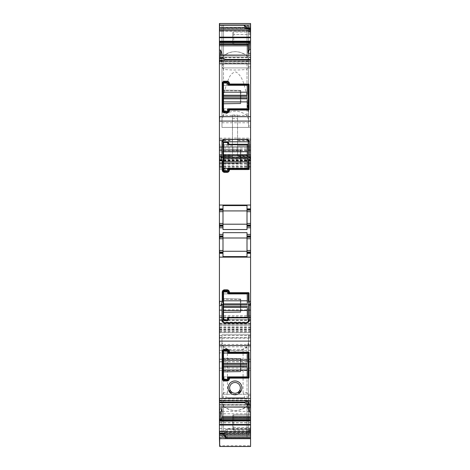 <?xml version="1.0" encoding="UTF-8"?>
<svg xmlns="http://www.w3.org/2000/svg" width="470" height="470" viewBox="0 0 470 470"><rect width="100%" height="100%" fill="white"/><g stroke="black" fill="none" stroke-linecap="round" stroke-linejoin="round"><path stroke-width="0.35" stroke-dasharray="2.35 1.76" d="M219.425 58.756L219.425 58.262M219.866 59.89L220.16 61.717L219.678 61.84L219.678 59.531L219.866 59.89L224.02 59.89L222.745 57.98M222.997 208.88L219.425 208.88M222.997 210.155L219.425 210.155M222.997 224.966L219.425 224.966M222.997 226.24L219.425 226.24M222.997 235.946L219.425 235.946M222.997 237.221L219.425 237.221M222.997 252.032L219.425 252.032M222.997 253.307L219.425 253.307M247.255 404.206L245.469 401.31L245.469 402.273L219.425 402.273L219.425 400.469L219.425 402.72M245.469 401.31L249.84 401.31L249.84 400.469L250.428 400.469L250.575 404.206L250.575 400.652M249.429 407.09L249.758 405.357L248.26 400.287L219.425 400.287L219.425 400.81L219.425 400.287L248.26 400.287M249.711 405.269L219.425 405.269L219.425 407.032L250.575 407.032L250.575 405.158L250.575 405.686L249.429 405.686L250.575 405.357M219.425 405.269L219.425 407.085M250.575 408.271L250.575 412.061L250.575 408.271L247.99 408.336M247.99 407.09L248.131 400.287M219.678 433.974L224.02 434.074M219.425 422.83L219.425 438.581C219.425 428.511 219.425 428.511 219.425 438.581C219.425 428.511 219.425 428.511 219.425 438.581L219.425 420.292L219.425 438.686L250.575 438.686L250.575 334.763L250.575 438.686L250.575 420.274L250.575 429.263L227.086 429.263L250.575 429.263L250.575 438.686L219.425 438.686M219.425 433.581L219.678 438.686L250.575 438.686M219.678 420.292L250.575 420.292M250.575 445.719L250.575 446.494L219.425 446.494L219.425 317.926L219.425 332.695L219.425 323.783L250.575 323.783L219.425 323.783L250.575 323.783L250.575 332.695L219.425 332.695L250.575 332.695L250.575 317.426L250.575 337.671L250.575 325.058L219.425 325.058L250.575 325.058L250.575 319.7L219.425 319.7L250.575 319.7L250.575 445.719L219.425 445.719M219.425 332.566L219.425 329.364M219.425 319.976L219.425 317.426L219.425 317.926L250.575 317.926M219.425 324.946L219.425 23.606C219.425 33.675 219.425 33.675 219.425 23.606C219.425 33.675 219.425 33.675 219.425 23.606L250.575 23.5L250.575 67.927L250.575 66.476L248.536 66.476L248.536 27.049L250.575 27.049M219.678 324.036L219.678 322.109L250.575 322.109L250.575 146.828L250.575 162.661L250.575 155L250.575 156.534L237.556 156.534L237.556 156.21L250.575 156.21M219.425 160.035L219.425 159.089L250.575 159.089L219.425 159.089M219.678 159.089L219.678 167.003L219.425 164.189M219.425 154.489L219.425 151.939L250.575 151.939L219.678 151.939L219.425 150.711M219.678 147.087L250.575 146.916L219.678 147.087M219.425 157.932L219.425 162.661L250.575 162.661L219.678 162.661L219.425 159.577M232.444 138.062L232.444 158.037L232.444 155L232.444 156.534L219.425 156.534L232.444 156.534L232.444 139.173L232.444 145.812L219.425 145.812L232.444 145.812L232.444 115.038L232.444 138.062L237.556 138.062L237.556 156.21M219.425 158.037L219.425 155.588M219.425 140.747L219.425 139.173L232.444 139.173L219.678 139.173L219.425 140.313M232.444 115.038L237.556 115.038L237.556 138.151L250.575 138.151L250.575 23.5L219.678 23.5L250.575 23.5L250.575 127.423L248.536 127.423L248.536 31.061L250.575 31.061L250.575 66.476L248.536 66.476L248.536 67.927L248.536 32.242L250.575 32.242M246.862 28.382L249.84 28.435M249.405 41.948L219.425 41.948M222.01 53.85L219.425 53.909L219.425 50.12L219.425 53.909M222.01 55.096L221.869 61.899L250.575 61.899L250.575 55.096M219.678 53.909L219.678 50.12M220.571 55.096L220.312 56.964L250.575 56.964L250.575 55.154L219.425 55.154L219.425 56.829L219.425 56.506L219.425 56.829L220.571 56.506L219.425 56.506L219.425 55.102M250.575 59.467L250.575 62.017L250.575 59.467M219.425 61.717L250.575 61.717L219.425 61.84M219.425 352.8L219.425 350.391M250.575 338.171L250.575 361.689L250.575 335.615L250.575 338.171L219.425 338.171M219.678 338.171L219.425 335.615L219.425 344.434M250.575 359.133L219.678 359.133L219.425 361.689L219.678 352.8L250.575 352.8M219.425 359.309L219.425 422.677L219.425 359.309M219.425 420.139L219.678 422.677L219.678 411.409L250.575 411.409L250.575 359.291L250.575 361.847L219.425 361.847M219.678 422.677L250.575 422.677M250.575 411.409L250.575 361.847M224.02 59.89L224.531 60.877L224.977 59.461L226.064 59.913M222.997 229.53L222.997 205.59M247.003 229.53L247.003 210.918L222.997 210.918M247.003 205.59L247.003 210.918M247.003 256.596L247.003 232.656M222.997 232.656L222.997 237.99L247.003 237.99M222.997 256.596L222.997 237.99M240.528 391.898L240.311 392.268M239.359 392.832L238.402 392.679M230.089 392.62L229.742 392.332M229.36 391.304L229.677 390.388M245.469 402.273L245.023 402.725L243.936 402.273M249.84 401.31L250.575 403.148M249.84 400.469L219.425 400.469L249.84 400.469M220.595 420.239L250.575 420.239M220.16 433.751L219.866 434.074L223.138 433.81M248.536 435.138L248.536 394.26L250.575 394.26L250.575 395.711L250.575 394.26L248.536 394.26L248.536 435.138L250.575 435.138M247.008 436.847L247.008 406.691C239.171 411.802 231.334 411.802 223.503 406.691L223.503 436.847L247.008 436.847L248.536 436.43M223.503 436.847L221.975 436.43L221.975 394.26L248.536 394.26L248.536 395.711L250.575 395.711L248.536 395.711L248.536 432.365L250.575 432.353M223.503 431.607L248.536 431.748L248.536 401.997L247.008 406.168C239.195 411.931 231.358 411.931 223.503 406.168L223.503 431.607L221.975 431.748L221.975 436.43M248.536 431.748L248.536 432.353M248.536 431.125L221.975 431.066L221.975 433.769L223.503 434.063L248.536 433.769L248.536 334.763L248.536 431.125L250.575 431.125L248.536 431.125M250.575 438.346L227.086 438.346A2.556 2.415 180 0 1 224.531 435.931L224.531 431.812L225.383 429.909L227.086 428.94L250.575 428.94M224.531 435.696L225.571 437.576L227.086 438.287L250.575 438.287M250.575 322.109L250.575 324.036M237.556 115.038L237.556 138.062M237.556 138.151L237.556 145.812L237.556 144.666L250.575 144.666L250.575 139.173L237.556 139.173L237.556 144.666M237.556 140.747L237.556 139.173L250.575 139.173L250.575 156.534L237.556 156.534L237.556 140.747L250.575 140.747M250.575 138.151L250.575 145.812L237.556 145.812L250.575 145.812L250.575 144.666M248.536 119.686L248.536 127.423L250.575 127.423L250.575 125.972L248.536 125.972L248.536 28.417L247.008 28.124L247.008 115.508L248.536 119.686L248.536 28.417M247.008 115.508C239.195 109.751 231.358 109.751 223.503 115.508L223.503 28.124L247.008 28.124M223.503 28.124L221.975 28.417L221.975 127.423L248.536 127.423L248.536 125.972L250.575 125.972L250.575 31.061L248.536 31.061L250.575 31.161M248.536 31.161L221.975 31.161L221.975 28.417M248.536 32.242L248.536 29.822L248.536 30.438L247.008 30.579L247.008 56.018L248.536 60.189L248.536 30.438M247.008 56.018C239.195 50.255 231.358 50.255 223.503 56.018L223.503 30.579L247.008 30.579M223.503 30.579L221.975 30.438L221.975 67.927L250.575 67.927L248.536 67.927L248.536 60.189M221.975 25.756L221.975 59.179L223.503 55.495C231.334 50.384 239.171 50.384 247.008 55.495L248.536 59.179L248.536 25.756L247.008 25.339L223.503 25.339L221.975 25.756L221.975 30.438M248.536 25.756L248.536 27.049M249.84 28.382L250.134 28.118L249.84 28.382M245.98 28.118L250.575 28.435M221.869 61.899L221.352 61.247L220.312 56.964M221.74 61.899L250.575 61.899L250.575 56.964M247.003 208.88L250.575 208.88M247.003 210.155L250.575 210.155M250.575 224.966L247.003 224.966M247.003 226.24L250.575 226.24M247.003 235.946L250.575 235.946M250.575 237.221L247.003 237.221M250.575 252.032L247.003 252.032M250.575 253.307L247.003 253.307M250.575 407.09L250.575 405.686M228.626 109.704A0.511 0.511 0 0 0 228.614 109.804L228.614 110.573A1.533 1.533 0 0 1 227.086 112.101L224.531 112.101A1.533 1.533 0 0 1 222.997 110.573L222.997 83.507A1.533 1.533 0 0 1 224.531 81.974L227.086 81.974A1.533 1.533 0 0 1 228.614 83.507L228.614 84.271M229.025 84.77A0.511 0.511 0 0 0 229.125 84.782L247.766 84.782A0.511 0.511 0 0 1 247.831 84.788M247.872 109.287A0.511 0.511 0 0 0 248.272 108.876M248.272 108.846A0.511 0.511 0 0 0 248.278 108.782L248.278 85.293M229.125 109.293L247.766 109.293M248.266 85.188A0.511 0.511 0 0 0 247.855 84.788M228.626 169.194A0.511 0.511 0 0 0 228.614 169.3L228.614 170.064A1.533 1.533 0 0 1 227.086 171.597L224.531 171.597A1.533 1.533 0 0 1 222.997 170.064L222.997 140.959M223.109 140.383A1.533 1.533 0 0 1 223.614 139.731M224.531 139.425L246.744 139.425M248.219 144.554A0.511 0.511 0 0 1 248.278 144.789L248.278 140.959M247.872 168.777A0.511 0.511 0 0 0 248.26 168.407L227.85 168.407L227.85 168.789L223.508 168.789M231.17 168.789L247.766 168.789M222.997 168.789L227.85 168.789L227.85 168.407L222.997 168.407M222.997 224.202L247.003 224.202M247.003 251.268L222.997 251.268M248.219 317.632A0.511 0.511 0 0 0 248.278 317.397L248.184 321.756M247.872 293.409A0.511 0.511 0 0 1 248.272 293.821M228.626 292.992A0.511 0.511 0 0 1 228.614 292.886L228.614 292.123A1.533 1.533 0 0 0 227.086 290.589L224.531 290.589A1.533 1.533 0 0 0 222.997 292.123M229.125 293.397L247.766 293.397M222.997 319.189L223.062 321.656M247.919 322.214L247.32 322.649L223.961 322.649L223.332 322.179M224.531 322.761L246.744 322.761A1.533 1.533 0 0 0 246.956 322.749M238.102 392.244A5.364 5.364 0 0 1 238.067 392.274A5.364 5.364 0 0 1 237.655 392.532L237.667 392.526M229.025 377.416A0.511 0.511 0 0 1 229.125 377.404L247.766 377.404A0.511 0.511 0 0 0 247.831 377.398M228.614 377.915L228.614 378.679A1.533 1.533 0 0 1 227.086 380.212L224.531 380.212A1.533 1.533 0 0 1 222.997 378.679L222.997 351.613A1.533 1.533 0 0 1 224.531 350.085L227.086 350.085A1.533 1.533 0 0 1 228.614 351.613L228.614 352.382A0.511 0.511 0 0 0 228.626 352.482M248.266 376.999A0.511 0.511 0 0 1 247.855 377.398M247.872 352.899A0.511 0.511 0 0 1 248.272 353.311M248.272 353.34A0.511 0.511 0 0 1 248.278 353.405L248.278 376.893M229.125 352.894L247.766 352.894M247.008 406.691L248.536 403.007M223.503 406.691L221.975 403.007M223.503 406.168L221.975 401.997L221.975 431.748M221.975 401.997L221.975 394.26L248.536 394.26L248.536 401.997M227.427 349.416L227.427 392.444L223.503 392.791L223.503 347.195L227.427 349.416L243.078 349.416L247.008 347.195L248.536 343.517L248.536 431.066M248.536 343.517L248.536 334.763L250.575 334.763L248.536 334.763L248.536 433.769M247.008 431.113L247.008 392.791L248.536 396.175L247.008 398.842L223.503 398.842L221.975 396.175L221.975 431.066M223.503 431.113L223.503 392.791L221.975 396.175L221.975 334.763L248.536 334.763L221.975 334.763L221.975 433.769M248.536 342.501L247.008 346.678C239.195 352.435 231.358 352.435 223.503 346.678L221.975 342.501M250.575 32.031L233.725 32.031A1.022 1.022 0 0 0 232.703 33.047L232.703 34.58L232.703 33.047A1.022 1.022 0 0 1 233.725 32.031L233.725 34.58L250.575 34.58L250.575 32.031L233.725 32.031A1.022 1.022 0 0 0 232.703 33.047A1.022 1.022 0 0 1 233.725 32.031L233.725 42.241L250.575 42.241L250.575 34.58L250.575 42.241L233.725 42.241L233.725 44.797L250.575 44.797L233.725 44.797A1.022 1.022 0 0 1 232.703 43.775A1.022 1.022 0 0 0 233.725 44.797L233.725 34.58L250.575 34.58L250.575 32.031M233.725 430.156L250.575 430.156L250.575 427.606L250.575 430.156L233.725 430.156L233.725 427.606L250.575 427.606L250.575 414.84L250.575 427.606L233.725 427.606L233.725 430.156A1.022 1.022 0 0 1 232.703 429.139A1.022 1.022 0 0 0 233.725 430.156M233.725 414.84L250.575 414.84L233.725 414.84A1.022 1.022 0 0 0 232.703 415.856A1.022 1.022 0 0 1 233.725 414.84L233.725 417.389L250.575 417.389L233.725 417.389L233.725 414.84A1.022 1.022 0 0 0 232.703 415.856L232.703 417.389L232.703 415.856M227.086 428.94L227.086 429.263A2.556 2.556 0 0 0 225.383 429.909M227.086 438.287L227.086 438.487A2.556 2.55 0 0 1 224.531 435.931L224.531 431.812A2.556 2.556 0 0 1 227.086 429.263A2.556 2.556 0 0 0 224.531 431.812M223.503 115.508L221.975 119.686M248.536 31.12L248.536 66.011L247.008 63.35L223.503 63.35L221.975 66.011L221.975 31.12M248.536 115.925L247.008 95.263L247.008 69.395C239.177 70.206 231.34 70.206 223.503 69.395L221.975 66.011L221.975 127.423L248.536 127.423L248.536 66.011L247.008 69.395L247.008 31.079M223.503 56.018L221.975 60.189M221.975 59.179L221.975 67.927L248.536 67.927L248.536 59.179M223.168 111.273L228.444 111.273M248.278 141.817L222.997 141.817M222.997 142.998A1.533 1.533 0 0 1 223.133 142.375M248.066 144.372A0.511 0.511 0 0 0 247.766 144.278L229.125 144.278M248.066 317.814A0.511 0.511 0 0 1 247.766 317.908L229.125 317.908M222.997 292.111L228.614 292.111M223.338 320.146A1.533 1.533 0 0 0 224.531 320.716L227.086 320.716M222.997 352.676L228.708 352.676M223.503 347.195L221.975 343.517M247.008 347.195L247.008 392.791L243.078 392.444L244.805 397.649L225.706 397.649L244.805 397.649M227.427 392.444L225.706 397.649M232.703 34.58L232.703 43.775L232.703 34.58L233.725 34.58L232.703 34.58M232.703 427.606L232.703 417.389L232.703 427.606L233.725 427.606L233.725 417.389L233.725 427.606L232.703 427.606M221.975 122.77L248.536 122.77M247.008 95.263C244.412 87.214 243.607 76.827 235.958 71.945C229.442 72.627 228.156 80.993 226.035 86.016L223.503 95.263L221.975 115.925M223.503 95.263L223.503 31.079M243.078 349.416L243.078 392.444M228.479 142.369A1.533 1.533 0 0 1 228.614 142.998M227.956 320.446A1.533 1.533 0 0 0 228.414 319.941M228.42 319.935A1.533 1.533 0 0 0 228.614 319.189M227.18 111.273L224.178 111.273M228.02 168.407L223.508 168.407M227.815 292.111L223.544 292.111M227.85 352.676L223.508 352.676M248.524 115.391L221.987 115.391M240.37 312.303A0.511 0.511 0 0 0 240.875 311.792A0.511 0.511 0 0 1 240.37 312.303L223.508 312.597L240.37 312.303A0.511 0.511 0 0 0 240.875 311.792L223.508 312.086L240.37 311.792L240.37 299.513L240.37 311.792L223.508 312.086L223.508 312.597L223.508 298.709L240.37 299.008L223.508 298.709L223.508 312.597L240.37 312.303L240.37 299.008A0.511 0.511 0 0 1 240.875 299.513L240.875 311.792A0.511 0.511 0 0 1 240.37 312.303L223.508 312.597L223.508 317.397L227.474 317.397A1.022 1.022 0 0 0 227.339 317.908L227.339 318.93A0.511 0.511 0 0 1 226.828 319.441L224.531 319.441A0.511 0.511 0 0 1 224.02 318.93L223.508 318.93L223.508 317.397L247.255 317.397L247.255 293.909L223.508 293.909L223.508 292.375A1.022 1.022 0 0 1 224.531 291.353L226.828 291.353A1.022 1.022 0 0 1 227.85 292.375L227.85 293.397A0.511 0.511 0 0 0 228.361 293.909L227.474 293.909A1.022 1.022 0 0 1 227.339 293.397L227.339 292.375A0.511 0.511 0 0 0 226.828 291.864L226.828 291.353M223.508 312.086L223.508 293.909L224.02 293.909L224.02 292.375L223.508 292.375M227.474 317.397L228.361 317.397A0.511 0.511 0 0 0 227.85 317.908L227.85 318.93A1.022 1.022 0 0 1 226.828 319.953L224.531 319.953A1.022 1.022 0 0 1 223.508 318.93M224.02 318.93L224.02 317.397M240.37 299.008A0.511 0.511 0 0 1 240.875 299.513A0.511 0.511 0 0 0 240.37 299.008L223.508 298.709L240.37 299.008A0.511 0.511 0 0 1 240.875 299.513L240.875 311.792L240.875 299.513L240.875 311.792L240.37 311.792L240.875 311.792M226.828 291.864L224.531 291.864A0.511 0.511 0 0 0 224.02 292.375M224.02 293.909L227.474 293.909M247.255 302.592L247.255 308.72M240.37 163.178A0.511 0.511 0 0 0 240.875 162.673A0.511 0.511 0 0 1 240.37 163.178L223.508 163.478L240.37 163.178A0.511 0.511 0 0 0 240.875 162.673L223.508 162.967L240.37 162.673L240.37 150.394L240.37 162.673L223.508 162.967L223.508 163.478L223.508 149.589L240.37 149.883L223.508 149.589L223.508 163.478L240.37 163.178L240.37 149.883A0.511 0.511 0 0 1 240.875 150.394L240.875 162.673A0.511 0.511 0 0 1 240.37 163.178L223.508 163.478L223.508 168.278L227.474 168.278A1.022 1.022 0 0 0 227.339 168.789L227.339 169.811A0.511 0.511 0 0 1 226.828 170.322L224.531 170.322A0.511 0.511 0 0 1 224.02 169.811L223.508 169.811L223.508 168.278L247.255 168.278L247.255 144.789L223.508 144.789L223.508 143.256A1.022 1.022 0 0 1 224.531 142.234L226.828 142.234A1.022 1.022 0 0 1 227.85 143.256L227.85 144.278A0.511 0.511 0 0 0 228.361 144.789L227.474 144.789A1.022 1.022 0 0 1 227.339 144.278L227.339 143.256A0.511 0.511 0 0 0 226.828 142.745L226.828 142.234M223.508 162.967L223.508 144.789L224.02 144.789L224.02 143.256L223.508 143.256M227.474 168.278L228.361 168.278A0.511 0.511 0 0 0 227.85 168.789L227.85 169.811A1.022 1.022 0 0 1 226.828 170.833L224.531 170.833A1.022 1.022 0 0 1 223.508 169.811M224.02 169.811L224.02 168.278M240.37 149.883A0.511 0.511 0 0 1 240.875 150.394A0.511 0.511 0 0 0 240.37 149.883L223.508 149.589L240.37 149.883A0.511 0.511 0 0 1 240.875 150.394L240.875 162.673L240.875 150.394L240.875 162.673L240.37 162.673L240.875 162.673M226.828 142.745L224.531 142.745A0.511 0.511 0 0 0 224.02 143.256M224.02 144.789L227.474 144.789M247.255 153.467L247.255 159.6M240.37 103.688A0.511 0.511 0 0 0 240.875 103.177A0.511 0.511 0 0 1 240.37 103.688L223.508 103.982L240.37 103.688A0.511 0.511 0 0 0 240.875 103.177L223.508 103.471L240.37 103.177L240.37 90.904L240.37 103.177L223.508 103.471L223.508 103.982L223.508 90.099L240.37 90.393L223.508 90.099L223.508 103.982L240.37 103.688L240.37 90.393A0.511 0.511 0 0 1 240.875 90.904L240.875 103.177A0.511 0.511 0 0 1 240.37 103.688L223.508 103.982L223.508 108.782L227.474 108.782A1.022 1.022 0 0 0 227.339 109.293L227.339 110.315A0.511 0.511 0 0 1 226.828 110.826L224.531 110.826A0.511 0.511 0 0 1 224.02 110.315L223.508 110.315L223.508 108.782L247.255 108.782L247.255 85.293L223.508 85.293L223.508 83.76A1.022 1.022 0 0 1 224.531 82.738L226.828 82.738A1.022 1.022 0 0 1 227.85 83.76L227.85 84.782A0.511 0.511 0 0 0 228.361 85.293L227.474 85.293A1.022 1.022 0 0 1 227.339 84.782L227.339 83.76A0.511 0.511 0 0 0 226.828 83.249L226.828 82.738M223.508 103.471L223.508 85.293L224.02 85.293L224.02 83.76L223.508 83.76M227.474 108.782L228.361 108.782A0.511 0.511 0 0 0 227.85 109.293L227.85 110.315A1.022 1.022 0 0 1 226.828 111.337L224.531 111.337A1.022 1.022 0 0 1 223.508 110.315M224.02 110.315L224.02 108.782M240.37 90.393A0.511 0.511 0 0 1 240.875 90.904A0.511 0.511 0 0 0 240.37 90.393L223.508 90.099L240.37 90.393A0.511 0.511 0 0 1 240.875 90.904L240.875 103.177L240.875 90.904L240.875 103.177L240.37 103.177L240.875 103.177M226.828 83.249L224.531 83.249A0.511 0.511 0 0 0 224.02 83.76M224.02 85.293L227.474 85.293M247.255 93.977L247.255 100.104M240.37 371.794A0.511 0.511 0 0 0 240.875 371.282A0.511 0.511 0 0 1 240.37 371.794L223.508 372.087L240.37 371.794A0.511 0.511 0 0 0 240.875 371.282L223.508 371.582L240.37 371.282L240.37 359.01L240.37 371.282L223.508 371.582L223.508 372.087L223.508 358.205L240.37 358.498L223.508 358.205L223.508 372.087L240.37 371.794L240.37 358.498A0.511 0.511 0 0 1 240.875 359.01L240.875 371.282A0.511 0.511 0 0 1 240.37 371.794L223.508 372.087L223.508 376.893L227.474 376.893A1.022 1.022 0 0 0 227.339 377.404L227.339 378.426A0.511 0.511 0 0 1 226.828 378.938L224.531 378.938A0.511 0.511 0 0 1 224.02 378.426L223.508 378.426L223.508 376.893L247.255 376.893L247.255 353.405L223.508 353.405L223.508 351.871A1.022 1.022 0 0 1 224.531 350.849L226.828 350.849A1.022 1.022 0 0 1 227.85 351.871L227.85 352.894A0.511 0.511 0 0 0 228.361 353.405L227.474 353.405A1.022 1.022 0 0 1 227.339 352.894L227.339 351.871A0.511 0.511 0 0 0 226.828 351.36L226.828 350.849M223.508 371.582L223.508 353.405L224.02 353.405L224.02 351.871L223.508 351.871M227.474 376.893L228.361 376.893A0.511 0.511 0 0 0 227.85 377.404L227.85 378.426A1.022 1.022 0 0 1 226.828 379.449L224.531 379.449A1.022 1.022 0 0 1 223.508 378.426M224.02 378.426L224.02 376.893M240.37 358.498A0.511 0.511 0 0 1 240.875 359.01A0.511 0.511 0 0 0 240.37 358.498L223.508 358.205L240.37 358.498A0.511 0.511 0 0 1 240.875 359.01L240.875 371.282L240.875 359.01L240.875 371.282L240.37 371.282L240.875 371.282M226.828 351.36L224.531 351.36A0.511 0.511 0 0 0 224.02 351.871M224.02 353.405L227.474 353.405M247.255 362.082L247.255 368.21M219.678 58.756L222.997 58.756M219.678 58.262L222.745 58.262M249.453 404.605L219.425 404.605M219.678 405.222L249.688 405.222M248.988 402.203L219.425 402.203M219.678 404.423L249.405 404.423M219.678 402.203L219.425 400.939M247.99 400.81L219.678 400.81L219.678 400.287L219.425 400.81L248.601 400.81M219.678 400.939L248.648 400.939M219.678 438.581L219.678 438.581C219.678 428.511 219.678 428.511 219.678 438.581C219.678 428.511 219.678 428.511 219.678 438.581L250.575 438.581L219.678 438.581M219.678 422.83L250.575 422.83M219.678 433.581L250.575 433.581M250.575 428.552L219.425 428.552M250.575 438.404L219.425 438.404M219.678 445.719L219.425 435.52M250.575 337.724L219.425 337.724M219.678 435.52L250.575 435.52M219.678 337.724L219.425 327.249M250.575 327.249L219.678 327.249L219.425 319.759M250.575 319.759L219.678 319.7L219.425 320.452M250.575 323.454L219.425 323.454M219.678 320.452L250.575 320.452M219.678 323.454L219.425 325.175M250.575 325.175L219.678 325.175L219.425 330.739M219.678 332.566L250.575 332.566M219.678 330.739L250.575 330.739M250.575 329.364L219.678 329.364L219.425 326.95M219.678 319.976L250.575 319.976M219.678 326.95L250.575 326.95M250.575 327.185L219.425 327.185M219.678 327.185L219.678 332.695L219.425 331.673M250.575 330.921L219.425 330.921M219.678 331.673L250.575 331.673M219.678 330.921L219.425 329.687M250.575 329.1L219.425 329.1M219.678 329.687L250.575 329.687M219.678 329.1L219.425 327.978M219.678 324.946L250.575 324.946M219.678 327.978L250.575 327.978M250.575 316.886L219.425 316.886M219.678 316.886L219.425 315.564M250.575 310.494L219.425 310.494M219.678 315.564L250.575 315.564M219.678 310.494L219.425 309.836M250.575 169.317L219.425 169.317M219.678 309.836L250.575 309.836M219.678 169.317L219.425 167.996M250.575 163.578L219.425 163.578M219.678 167.996L250.575 167.996M219.678 163.578L219.425 160.934M219.678 160.035L250.575 160.035M219.678 160.934L250.575 160.934M250.575 160.517L219.425 160.517M250.575 165.787L219.425 165.787M250.575 162.896L219.425 162.896M219.678 164.189L250.575 164.189M219.678 162.896L219.425 160.364M219.678 154.489L250.575 154.489M219.678 160.364L250.575 160.364M250.575 148.056L219.425 148.056M219.678 150.711L250.575 150.711M219.678 148.056L219.678 146.834L219.425 148.109M250.575 149.636L219.425 149.636M219.678 148.109L250.575 148.109M219.678 149.636L219.425 150.13M219.678 157.932L250.575 157.932M219.678 150.13L250.575 150.13M219.678 158.037L232.444 158.037M232.444 141.799L237.556 141.799M237.556 158.037L250.575 158.037M219.678 159.577L250.575 159.577M219.678 140.747L232.444 140.747M219.678 155.588L232.444 155.588M232.444 144.666L219.425 144.666M219.678 140.313L232.444 140.313M219.678 144.666L219.425 138.151M250.575 28.605L219.425 28.605M219.678 138.151L232.444 138.151M219.678 28.605L219.678 23.606C219.678 33.675 219.678 33.675 219.678 23.606C219.678 33.675 219.678 33.675 219.678 23.606L219.678 23.5M222.01 61.376L221.399 61.376M219.678 56.506L219.678 56.829L219.678 56.506M220.289 56.917L250.575 56.917M219.678 350.391L250.575 350.391M250.575 344.434L219.678 344.434L219.425 346.848M219.678 346.848L250.575 346.848M219.678 361.847L219.425 368.133M250.575 368.133L219.678 368.133L219.425 370.548M219.678 420.139L250.575 420.139M219.678 370.548L250.575 370.548M250.575 413.817L219.425 413.817M220.16 60.877L224.531 60.877M224.531 59.913L250.575 59.913M245.98 402.297L250.134 402.297M248.536 433.023L250.575 433.023M219.678 337.624L250.575 337.624M219.678 323.942L250.575 323.942M219.678 166.633L250.575 166.633M219.678 146.916L250.575 146.916L219.678 146.916M219.678 156.21L232.444 156.21M232.444 118.64L237.556 118.64M219.678 23.606L250.575 23.606L219.678 23.606M248.536 29.164L250.575 29.164M248.536 29.833L250.575 29.833M219.678 335.627L250.575 335.627M219.678 361.671L250.575 361.671M219.678 359.309L250.575 359.309M248.536 29.44L250.575 29.44M221.352 61.247L250.575 61.247M221.012 59.984L250.575 59.984M220.595 57.763L250.575 57.763M220.547 57.581L250.575 57.581M247.255 403.924L250.575 403.924M247.003 403.436L250.575 403.436M250.575 432.747L248.536 432.747M247.008 406.168L247.008 431.607M250.575 429.944L248.536 429.944M250.575 428.705L248.536 428.705M223.503 346.678L223.503 434.063M247.008 346.678L247.008 434.063M250.575 430.614L248.536 430.614M248.536 336.214L250.575 336.214L248.536 336.214M224.531 435.931A2.556 2.556 0 0 0 227.086 438.487L227.086 432.324L250.575 432.324M224.531 432.324L227.086 432.324L227.086 429.263M250.575 438.146L227.086 438.146A2.556 2.55 0 0 1 224.531 435.596L250.575 435.596M227.086 438.481L250.575 438.481L227.086 438.487M237.556 155.588L250.575 155.588M237.556 140.313L250.575 140.313M248.536 31.572L250.575 31.572M248.536 33.482L250.575 33.482M223.503 55.495L223.503 25.339M247.008 25.339L247.008 55.495M232.703 42.241L233.725 42.241L232.703 42.241M233.725 44.797A1.022 1.022 0 0 1 232.703 43.775M232.703 417.389L233.725 417.389L232.703 417.389M240.875 299.513L223.508 299.22M224.531 291.864L224.531 291.353M227.339 292.375L227.85 292.375M227.339 293.397L227.85 293.397M227.339 318.93L227.85 318.93M227.339 317.908L227.85 317.908M226.828 319.441L226.828 319.953M224.531 319.441L224.531 319.953M240.875 150.394L223.508 150.1M224.531 142.745L224.531 142.234M227.339 143.256L227.85 143.256M227.339 144.278L227.85 144.278M227.339 169.811L227.85 169.811M227.339 168.789L227.85 168.789M226.828 170.322L226.828 170.833M224.531 170.322L224.531 170.833M240.875 90.904L223.508 90.61M224.531 83.249L224.531 82.738M227.339 83.76L227.85 83.76M227.339 84.782L227.85 84.782M227.339 110.315L227.85 110.315M227.339 109.293L227.85 109.293M226.828 110.826L226.828 111.337M224.531 110.826L224.531 111.337M240.875 359.01L223.508 358.716M224.531 351.36L224.531 350.849M227.339 351.871L227.85 351.871M227.339 352.894L227.85 352.894M227.339 378.426L227.85 378.426M227.339 377.404L227.85 377.404M226.828 378.938L226.828 379.449M224.531 378.938L224.531 379.449M219.425 400.17L250.011 400.17M219.425 431.025L221.975 431.025M219.425 31.161L221.975 31.161M219.425 57.029L220.43 57.029M224.977 59.467L225.43 59.467M244.57 402.72L245.023 402.72M250.575 405.158L249.57 405.158M219.989 434.104L224.196 434.104M248.536 431.025L250.575 431.025M219.678 420.274L250.575 420.274M219.678 337.671L250.575 337.671M219.678 317.426L250.575 317.426M219.678 167.003L250.575 167.003M219.678 146.828L250.575 146.828L219.678 146.828M219.678 162.661L250.575 162.661M219.678 155L232.444 155M237.556 155L250.575 155M245.804 28.082L250.011 28.082M219.989 62.017L250.575 62.017M219.678 335.615L250.575 335.615M219.678 361.689L250.575 361.689M219.678 422.695L250.575 422.695M219.678 359.291L250.575 359.291M250.575 432.365L248.536 432.365M225.571 437.576L227.086 438.075L250.575 438.075M248.536 29.822L250.575 29.822"/><path stroke-width="0.7" d="M250.575 55.154L219.425 55.249L219.425 57.98L222.745 57.98L226.064 59.913L250.575 59.913L250.575 208.88L247.003 208.88L247.003 205.59L222.997 205.59L222.997 224.966L219.425 224.966L219.425 402.273L243.936 402.273L246.233 403.9L250.575 403.9L250.575 253.307L247.003 253.307L247.003 256.596L222.997 256.596L222.997 253.307L219.425 253.307M219.425 57.98L219.425 58.286L223.767 58.286M219.425 58.286L219.425 224.966M228.614 84.271A0.511 0.511 0 0 0 228.62 84.336L228.614 83.507A1.533 1.533 0 0 0 227.086 81.974L227.086 81.21A2.297 2.297 0 0 1 229.383 83.507L229.824 84.018L229.06 84.776L247.766 84.782L248.278 85.293A0.511 0.511 0 0 0 248.266 85.188M247.855 84.788A0.511 0.511 0 0 0 247.831 84.788L248.601 84.018L229.824 84.018M248.601 84.018L249.041 84.459L248.272 85.229M248.278 85.293L248.272 108.846L249.041 109.622L249.041 84.459M249.041 109.622L248.601 110.062L247.766 109.293A0.511 0.511 0 0 0 247.872 109.287M247.766 109.293L229.125 109.293L229.824 110.062L248.601 110.062M229.824 110.062L229.383 110.503L228.62 109.739L228.614 110.573A1.533 1.533 0 0 1 227.086 112.101L227.086 112.871A2.297 2.297 0 0 0 229.383 110.573L229.383 110.503M227.086 81.974L224.531 81.974A1.533 1.533 0 0 0 222.997 83.507L222.997 110.573A1.533 1.533 0 0 0 224.531 112.101L224.531 112.871L227.086 112.871M224.531 112.871A2.297 2.297 0 0 1 222.234 110.573L222.234 83.507A2.297 2.297 0 0 1 224.531 81.21L227.086 81.21M228.479 142.369A1.533 1.533 0 0 0 228.056 141.817L229.125 144.278L247.766 144.278L248.278 144.789L248.272 168.342L247.766 168.789L229.125 168.789L229.824 169.558L248.601 169.558L249.041 169.112L249.041 160.893L250.516 156.469L249.3 157.685L248.278 157.526L248.278 140.959L249.3 141.84L249.3 157.685M229.824 169.558L229.383 170.064C229.243 171.468 228.479 172.232 227.086 172.367L224.531 172.367C223.133 172.226 222.369 171.462 222.234 170.064L222.234 160.893L220.759 156.469L221.975 157.685L222.997 157.526L222.997 170.064L222.234 170.064M219.425 205.049L219.425 208.88M219.425 209.514L219.678 208.88L222.997 208.88M222.997 209.514L219.678 209.514L219.425 210.155M219.425 211.688L219.678 210.155L222.997 210.155M222.997 223.432L219.678 223.432L219.425 226.24M219.425 227.774L219.678 226.24L222.997 226.24L222.997 224.966M247.003 234.413L250.575 234.413L250.575 235.946L247.003 235.946L247.003 232.656L222.997 232.656L222.997 238.754L219.425 238.754M250.575 234.413L250.575 224.966L247.003 224.966L247.003 227.774L250.575 227.774M219.678 227.774L222.997 227.774L222.997 229.53L247.003 229.53L247.003 227.774M219.425 234.413L219.425 235.946M219.425 236.58L219.678 235.946L222.997 235.946M222.997 236.58L219.678 236.58L219.425 237.221M219.678 238.754L219.678 237.221L222.997 237.221M219.425 250.498L222.997 250.498L222.997 238.754M219.678 250.498L219.425 252.032M222.997 252.032L222.997 252.672L219.678 252.672L219.678 252.032L222.997 252.032L222.997 250.498M246.956 322.749A1.533 1.533 0 0 0 247.32 322.649L223.961 322.649A1.533 1.533 0 0 0 224.531 322.761L246.744 322.761L249.3 320.346L249.3 304.501L250.516 305.717L249.041 301.294L249.041 293.074L248.601 292.628L229.824 292.628L229.383 292.123C229.243 290.724 228.479 289.955 227.086 289.82L224.531 289.82C223.133 289.961 222.369 290.724 222.234 292.123L222.234 301.294L220.759 305.717L221.975 304.501L222.997 304.66L222.997 292.123L222.997 319.189L224.531 320.716L227.086 320.716L228.614 319.189L228.614 318.419L228.614 319.189M232.051 392.468A0.511 0.511 0 0 1 232.345 392.532A5.364 5.364 0 0 0 232.427 392.579A5.364 5.364 0 0 1 232.345 392.532L229.724 392.309A6.891 6.891 0 0 1 238.308 381.822A6.891 6.891 0 0 1 240.288 392.297L240.288 392.297A6.891 6.891 0 0 1 229.724 392.309L229.742 390.312M229.383 351.683L229.824 352.124L248.601 352.124L249.041 352.571L249.041 377.727L248.601 378.168L229.824 378.168L229.383 378.679A2.297 2.297 0 0 1 227.086 380.982L224.531 380.982A2.297 2.297 0 0 1 222.234 378.679L222.234 351.613A2.297 2.297 0 0 1 224.531 349.316L227.086 349.316A2.297 2.297 0 0 1 229.383 351.613L228.62 352.447L228.614 351.613A1.533 1.533 0 0 0 227.086 350.085L227.086 349.316M246.233 403.9L250.575 404.206L250.575 407.032M244.57 402.72L219.425 402.72L219.425 407.032L250.575 406.938M221.012 420.239L222.01 416.373L222.01 408.853L219.425 408.906L219.425 433.974M221.399 419.587L250.575 419.587L250.575 412.061L249.429 412.09L249.429 407.09M249.429 412.09L247.99 408.336L247.99 407.09M250.575 412.061L250.575 407.09L219.425 407.085L219.425 408.906M219.678 408.906L219.425 412.701M222.01 408.853L220.571 412.678L220.242 421.161L250.575 420.932L250.575 446.5L219.678 446.5L219.678 438.404M220.571 412.678L219.678 412.701M220.16 433.751L219.425 431.666M219.425 431.525L219.678 433.974M224.02 434.074L224.531 433.81L222.997 433.769M219.425 433.769L219.425 434.174L222.745 434.174L219.425 433.769L222.809 433.769M219.425 434.174L219.425 435.314L223.767 435.314L226.064 436.941L250.575 436.941M222.745 434.174L223.767 435.314M219.425 435.314L219.425 438.686L250.575 438.686M219.425 438.404L219.678 446.5M245.98 28.118L245.469 28.382L247.255 28.288L246.233 26.872L250.575 26.872L250.575 23.5L219.425 23.5L219.425 55.102L250.575 55.096L250.575 53.275L247.99 53.333L247.99 45.813L248.988 41.948M246.233 26.872L243.936 25.245L245.469 27.413L245.469 28.382L246.862 28.382M249.84 28.435L250.575 30.844L250.575 43.099L249.429 43.099L249.758 41.025L249.405 41.948L219.425 41.948M220.571 55.096L220.571 50.096L222.01 53.85L222.01 55.096M220.571 50.096L219.425 50.12M250.575 55.249L250.575 59.913M224.531 112.101L227.086 112.101M229.125 109.293A0.511 0.511 0 0 0 229.066 109.299L228.62 109.751M248.272 108.876A0.511 0.511 0 0 0 248.272 108.846L247.831 109.293M229.383 83.572L228.62 84.336L229.06 84.776M221.975 157.685L221.975 141.84A1.022 0.887 180 0 0 222.997 140.959L222.997 157.526M223.109 140.383A1.533 1.533 0 0 0 222.997 140.959L224.531 139.425L246.744 139.425L248.278 140.959A1.533 1.533 0 0 0 246.744 139.425L246.744 139.29C248.701 139.854 249.552 140.706 249.3 141.84M248.278 168.278L248.278 157.526M231.17 168.407L231.17 168.789L227.85 168.789L227.85 169.811A1.022 1.022 0 0 1 226.828 170.833L224.531 170.833A1.022 1.022 0 0 1 223.508 169.811L223.508 151.681L247.255 151.681L247.255 168.278L228.361 168.278A0.511 0.511 0 0 0 227.85 168.789L229.125 168.789A0.511 0.511 0 0 0 229.066 168.795L228.614 170.064A1.533 1.533 0 0 1 227.086 171.597L224.531 171.597A1.533 1.533 0 0 1 222.997 170.064M222.997 227.774L222.997 226.24M222.997 224.202L247.003 224.202M247.003 224.966L247.003 210.155L250.575 210.155L250.575 208.88M247.003 208.88L247.003 210.155M247.003 226.24L250.575 226.24M247.003 253.307L247.003 237.221L250.575 237.221L250.575 236.58L247.003 236.58L247.003 237.221M247.003 236.58L247.003 235.946M222.997 237.99L247.003 237.99M222.997 252.672L222.997 253.307M249.3 304.501L248.278 304.66L248.278 293.909L247.766 293.397A0.511 0.511 0 0 1 247.872 293.409M247.766 293.397L229.125 293.397L228.62 292.951L228.614 292.123A1.533 1.533 0 0 0 227.086 290.589L227.086 289.82M222.234 292.123L222.997 292.123A1.533 1.533 0 0 1 224.531 290.589L227.086 290.589M249.3 320.346C249.552 321.48 248.701 322.332 246.744 322.896L224.531 322.896C222.574 322.332 221.722 321.48 221.975 320.346A1.022 0.887 0 0 1 222.997 321.227L222.997 304.66M224.531 322.896L222.997 321.227M248.278 321.227L248.278 304.66M240.311 392.268L237.667 392.526L238.314 392.086L237.667 392.526L238.314 392.086L238.184 392.538L238.731 392.444C240.317 392.814 240.793 392.25 240.152 390.752L240.528 391.898M237.949 392.468A0.511 0.511 0 0 0 237.655 392.532A5.364 5.364 0 0 1 232.427 392.579A5.364 5.364 0 0 0 237.655 392.532L238.314 392.626M240.035 389.983A0.511 0.511 0 0 1 240.047 389.683A5.364 5.364 0 0 0 237.573 383.168A5.364 5.364 0 0 1 240.047 389.689L240.288 392.297L239.359 392.832M237.573 383.168A5.364 5.364 0 0 0 229.953 389.683L229.953 389.683A5.364 5.364 0 0 1 237.573 383.168M231.269 392.444L231.645 392.145L232.333 392.526L231.687 392.086A5.364 5.364 0 0 1 230.276 390.406L229.848 390.752C229.207 392.25 229.683 392.814 231.269 392.444L230.089 392.62M229.742 392.332L229.36 391.304M227.086 350.085L224.531 350.085A1.533 1.533 0 0 0 222.997 351.613L222.997 378.679A1.533 1.533 0 0 0 224.531 380.212L227.086 380.212A1.533 1.533 0 0 0 228.614 378.679L228.62 377.851L229.125 377.404L247.766 377.404L248.278 376.893A0.511 0.511 0 0 1 248.266 376.999M248.278 376.893L248.278 353.405L247.766 352.894A0.511 0.511 0 0 1 247.872 352.899M247.766 352.894L229.125 352.894L228.62 352.441M250.575 404.206L250.575 403.9M250.575 419.587L250.575 420.239L220.595 420.239L220.312 420.932M223.138 433.81L224.531 433.81L224.531 434.774L226.064 436.941M247.255 28.012L250.575 28.012L250.575 26.872M250.575 28.012L247.003 28.417M250.575 28.288L250.575 30.844M247.99 53.333L249.429 49.509L249.429 43.099M249.429 49.509L250.575 49.479L250.575 53.275M247.126 28.435L250.575 28.435L247.185 28.417M250.575 49.479L250.575 43.099M250.575 224.966L250.575 210.155M250.575 235.946L250.575 236.58M247.003 250.498L250.575 250.498L250.575 237.221M250.575 250.498L250.575 252.032L247.003 252.032M250.575 253.307L250.575 252.032M250.575 420.239L250.575 420.932M228.626 84.359A0.511 0.511 0 0 0 229.025 84.77M229.037 109.304A0.511 0.511 0 0 0 228.626 109.704M223.614 139.731A1.533 1.533 0 0 1 224.531 139.425L246.744 139.29M228.02 168.407L248.26 168.407A0.511 0.511 0 0 0 248.272 168.342L249.041 169.112M229.037 168.8A0.511 0.511 0 0 0 228.626 169.194M228.62 169.241L229.383 169.999M223.508 168.789L222.997 168.789M222.997 210.918L247.003 210.918M222.997 251.268L247.003 251.268M248.278 293.909L248.278 317.397L247.766 317.908L229.125 317.908L228.614 318.419A0.511 0.511 0 0 1 228.673 318.184M248.272 293.821A0.511 0.511 0 0 1 248.272 293.844L249.041 293.074M229.125 293.397A0.511 0.511 0 0 1 229.066 293.392L229.824 292.628M229.037 293.392A0.511 0.511 0 0 1 228.626 292.992M228.62 292.945L229.383 292.187M223.332 322.179L223.062 321.656M248.184 321.756L247.919 322.214M229.848 390.752L229.854 390.2L230.212 390.441A5.429 5.429 0 0 0 231.645 392.145L232.333 392.526L231.687 392.086A5.364 5.364 0 0 1 230.276 390.406L229.953 389.689A5.364 5.364 0 0 0 230.136 390.129M232.345 392.532A5.364 5.364 0 0 1 230.153 390.171L230.171 390.2M240.152 390.752L239.788 390.441L240.047 389.689L239.724 390.406A5.364 5.364 0 0 1 238.314 392.086A5.364 5.364 0 0 0 239.724 390.406A5.364 5.364 0 0 1 238.314 392.086M240.047 389.689L239.724 390.406L240.047 389.689A5.364 5.364 0 0 1 239.8 390.27M229.965 389.983A0.511 0.511 0 0 0 229.953 389.683M228.614 377.915A0.511 0.511 0 0 1 228.62 377.851L229.383 378.614M228.626 377.827A0.511 0.511 0 0 1 229.025 377.416M247.855 377.398A0.511 0.511 0 0 1 247.831 377.398L248.601 378.168M248.272 353.311A0.511 0.511 0 0 1 248.272 353.34L249.041 352.571M229.037 352.882A0.511 0.511 0 0 1 228.626 352.482M229.125 352.894A0.511 0.511 0 0 1 229.066 352.888L229.824 352.124M222.997 142.998L223.561 141.817A1.533 1.533 0 0 0 223.133 142.375M236.786 168.789L236.786 168.407M243.243 168.407L243.243 168.789M222.997 319.189A1.533 1.533 0 0 0 223.338 320.146M238.731 392.444L238.355 392.145A5.429 5.429 0 0 0 239.788 390.441L239.724 390.406M228.673 144.002A0.511 0.511 0 0 1 228.614 143.767L228.614 142.998M228.831 144.178A0.511 0.511 0 0 0 229.125 144.278M228.831 318.008A0.511 0.511 0 0 1 229.125 317.908M227.086 320.716A1.533 1.533 0 0 0 227.956 320.446M228.444 111.273L227.18 111.273M224.178 111.273L223.168 111.273M223.508 168.407L222.997 168.407M248.278 141.817L222.997 141.817M228.614 292.111L227.815 292.111M223.544 292.111L222.997 292.111M228.708 352.676L227.85 352.676M223.508 352.676L222.997 352.676M223.508 300.8L247.255 300.8L247.255 293.909L228.361 293.909A0.511 0.511 0 0 1 227.85 293.397L227.85 292.375A1.022 1.022 0 0 0 226.828 291.353L224.531 291.353A1.022 1.022 0 0 0 223.508 292.375L223.508 318.93A1.022 1.022 0 0 0 224.531 319.953L226.828 319.953A1.022 1.022 0 0 0 227.85 318.93L227.85 317.908A0.511 0.511 0 0 1 228.361 317.397L247.255 317.397L247.255 308.72M223.508 307.439L247.003 307.439M223.508 303.867L247.003 303.867M247.255 300.8L247.255 302.592M223.508 151.681L223.508 143.256A1.022 1.022 0 0 1 224.531 142.234L226.828 142.234A1.022 1.022 0 0 1 227.85 143.256L227.85 144.278A0.511 0.511 0 0 0 228.361 144.789L247.255 144.789L247.255 151.681M247.255 153.467L247.255 159.6M223.508 158.32L247.003 158.32M223.508 154.748L247.003 154.748M223.508 92.185L247.255 92.185L247.255 85.293L228.361 85.293A0.511 0.511 0 0 1 227.85 84.782L227.85 83.76A1.022 1.022 0 0 0 226.828 82.738L224.531 82.738A1.022 1.022 0 0 0 223.508 83.76L223.508 110.315A1.022 1.022 0 0 0 224.531 111.337L226.828 111.337A1.022 1.022 0 0 0 227.85 110.315L227.85 109.293A0.511 0.511 0 0 1 228.361 108.782L247.255 108.782L247.255 100.104M223.508 98.823L247.003 98.823M223.508 95.251L247.003 95.251M247.255 92.185L247.255 93.977M223.508 360.296L247.255 360.296L247.255 353.405L228.361 353.405A0.511 0.511 0 0 1 227.85 352.894L227.85 351.871A1.022 1.022 0 0 0 226.828 350.849L224.531 350.849A1.022 1.022 0 0 0 223.508 351.871L223.508 378.426A1.022 1.022 0 0 0 224.531 379.449L226.828 379.449A1.022 1.022 0 0 0 227.85 378.426L227.85 377.404A0.511 0.511 0 0 1 228.361 376.893L247.255 376.893L247.255 368.21M223.508 366.935L247.003 366.935M223.508 363.363L247.003 363.363M247.255 360.296L247.255 362.082M250.575 60.166L219.425 60.166M219.678 60.166L219.425 63.773M250.575 116.666L219.425 116.666M219.678 63.773L250.575 63.773M219.678 116.666L219.425 121.084M219.425 156.469L220.759 156.469M221.975 141.84C221.722 140.706 222.574 139.854 224.531 139.29M219.678 121.084L250.575 121.084M219.678 156.469L219.425 160.893M219.678 205.049L250.575 205.049M249.041 160.893L250.575 160.893M219.678 160.893L222.234 160.893M219.678 211.688L222.997 211.688M222.997 225.606L219.425 225.606M219.678 234.413L222.997 234.413M219.425 257.137L219.425 252.672M222.234 301.294L219.425 301.294M249.041 301.294L250.575 301.294M219.678 257.137L250.575 257.137M219.678 301.294L219.425 305.717M219.425 341.103L250.575 341.103M221.975 320.346L221.975 304.501M219.678 305.717L220.759 305.717M219.678 341.103L219.425 345.521M250.575 398.413L219.425 398.413M219.678 345.521L250.575 345.521M219.678 398.413L219.425 402.02M219.678 402.02L250.575 402.02M222.01 416.373L250.575 416.373M220.571 419.087L219.425 419.087M219.678 419.087L219.425 421.161M250.575 424.457L219.425 424.457M220.289 420.997L250.575 420.997M219.678 421.161L220.242 421.161M219.678 424.457L219.425 425.05M219.678 431.525L250.575 431.525M219.678 425.05L250.575 425.05M250.575 437.188L219.425 437.188M219.678 437.188L219.678 438.686M219.678 23.5L219.425 24.998M243.936 25.245L219.425 25.245M219.678 24.998L250.575 24.998M219.678 25.245L219.425 27.413M249.84 29.216L219.425 29.216M219.678 27.413L245.469 27.413M219.678 29.216L219.425 30.662M250.575 37.136L219.425 37.136M219.678 30.662L250.428 30.662M219.678 37.136L219.425 37.729M249.711 41.19L219.425 41.19M250.575 41.025L249.758 41.025M219.678 37.729L250.575 37.729M249.453 41.871L219.425 41.871M219.678 41.254L249.688 41.254M219.678 41.871L219.425 42.47M248.601 42.6L219.425 42.6M219.678 42.47L248.648 42.47M219.678 42.6L219.425 43.863M248.131 44.55L219.425 44.55M219.678 43.863L248.26 43.863M219.678 44.55L219.425 45.813M219.678 45.813L247.99 45.813M228.614 83.507L229.383 83.507M224.531 81.974L224.531 81.21M222.997 83.507L222.234 83.507M222.997 110.573L222.234 110.573M228.614 110.573L229.383 110.573M224.531 171.597L224.531 172.367M227.086 171.597L227.086 172.367M228.614 170.064L229.383 170.064M248.601 169.558L247.831 168.783M248.601 292.628L247.831 293.403M228.614 292.123L229.383 292.123M224.531 290.589L224.531 289.82M228.614 378.679L229.383 378.679M229.824 378.168L229.06 377.41M249.041 377.727L248.272 376.958M248.601 352.124L247.831 352.894M228.614 351.613L229.383 351.613M224.531 350.085L224.531 349.316M222.997 351.613L222.234 351.613M222.997 378.679L222.234 378.679M224.531 380.212L224.531 380.982M227.086 380.212L227.086 380.982M221.869 417.636L250.575 417.636M220.16 432.97L250.575 432.97M224.531 434.774L250.575 434.774M247.003 209.514L250.575 209.514M247.003 211.688L250.575 211.688M250.575 223.432L247.003 223.432M250.575 225.606L247.003 225.606M247.003 238.754L250.575 238.754M250.575 252.672L247.003 252.672M221.74 418.323L250.575 418.323M221.352 419.716L250.575 419.716M220.547 420.315L250.575 420.315M223.508 310.505L247.255 310.505M223.508 306.416L247.003 306.416M223.508 304.889L247.003 304.889M223.508 161.386L247.255 161.386M223.508 157.297L247.003 157.297M223.508 155.77L247.003 155.77M223.508 101.89L247.255 101.89M223.508 97.807L247.003 97.807M223.508 96.274L247.003 96.274M223.508 370.002L247.255 370.002M223.508 365.913L247.003 365.913M223.508 364.379L247.003 364.379M219.425 433.751L222.874 433.751M225.43 59.467L250.575 59.467"/></g></svg>
